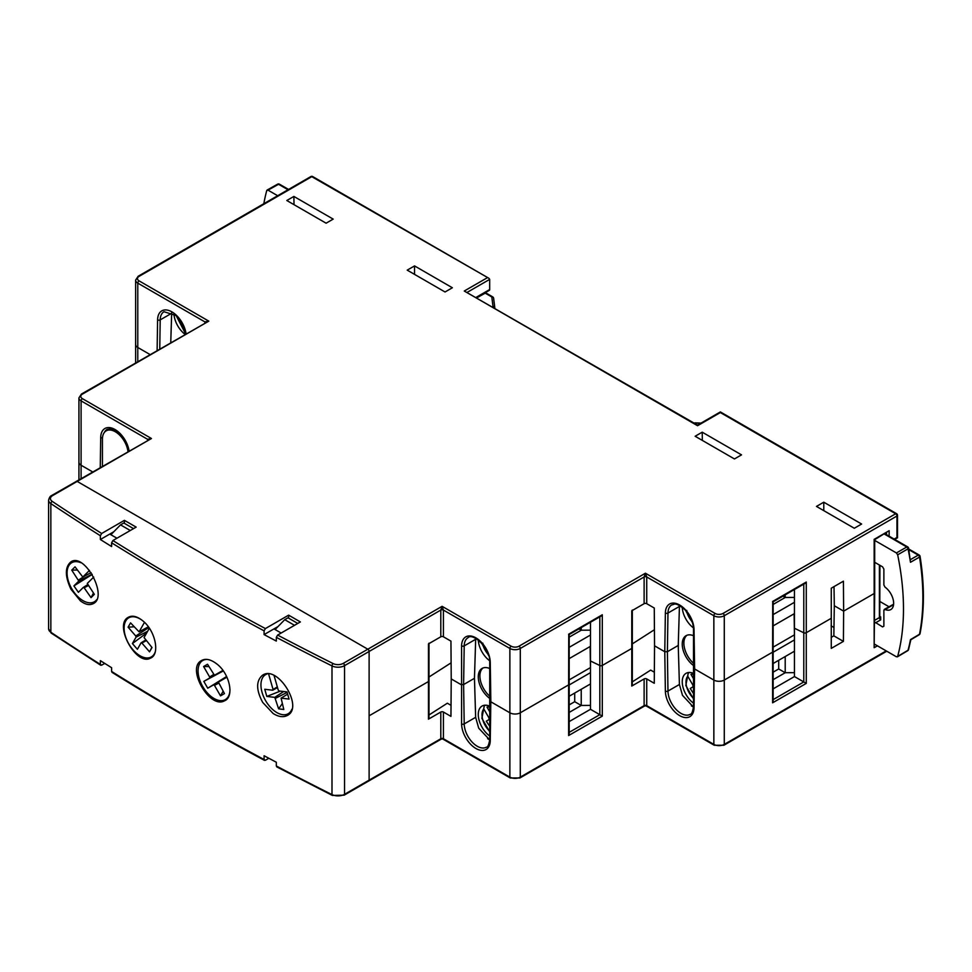 <?xml version="1.0" encoding="UTF-8"?>
<svg xmlns="http://www.w3.org/2000/svg" width="972" height="972" viewBox="0 0 972 972"><rect width="100%" height="100%" fill="white"/><g stroke="black" fill="none" stroke-linecap="round" stroke-linejoin="round"><path stroke-width="1.46" d="M833.976 627.511L831.096 625.847M333.177 219.113L293.884 196.429L286.813 200.511L326.106 223.196L333.177 219.113M294.006 204.667L293.884 196.429M831.267 588.194L831.267 648.385L843.417 641.374L843.635 611.145L874.156 593.528L843.635 611.145L843.417 581.183L831.267 588.194M631.776 610.805L644.12 603.685A1.847 1.069 180 0 1 646.732 603.685L654.265 608.035L654.545 645.821L664.775 651.726L654.545 645.821L654.265 683.28L646.732 678.93A1.847 1.069 0 0 0 644.12 678.93L631.776 686.062L631.776 610.805M428.458 643.914L440.802 636.794A1.847 1.069 180 0 1 443.414 636.794L450.947 641.143L451.227 678.93L461.007 684.58L451.227 678.93L450.947 716.388L443.414 712.039A1.847 1.069 0 0 0 440.802 712.039L428.458 719.171L428.458 643.914M487.616 738.684L489.718 739.911L478.698 728.162L475.648 717.324L474.458 678.31L463.608 684.58L461.007 684.58L463.608 684.58L464.203 723.933A18.432 10.643 -120 0 0 472.343 742.329A18.432 10.643 -120 0 0 486.45 747.152C487.701 747.444 488.795 744.977 489.718 739.728A1.847 1.081 0.9 0 0 490.265 740.506A20.278 11.7 60 0 1 475.928 748.501A20.278 11.7 60 0 1 461.591 723.958L461.591 645.87A20.278 11.7 60 0 1 475.928 637.887A20.278 11.7 60 0 1 490.265 662.43L490.848 701.808L509.875 712.792L490.848 701.808L490.848 700.302L490.265 740.506M428.518 680.108L428.433 681.554L369.117 715.805L428.433 681.554M451.105 662.831L428.968 677.022L451.105 662.831M440.802 636.794L440.802 610.076L344.55 665.65L344.55 794.331L369.117 780.139L369.117 651.471A1.847 1.069 -120 0 0 367.817 649.211L77.177 481.407A1.847 1.069 -120 0 0 76.253 481.322A1.847 1.069 60 0 1 77.177 481.407L367.817 649.211A1.847 1.069 60 0 1 369.117 651.471L369.117 780.139A1.847 1.069 60 0 1 368.74 780.978A1.847 1.069 -120 0 0 369.117 780.139L440.802 738.756L440.802 712.039M568.632 634.218L602.3 614.778L602.3 665.456L631.751 648.446L602.3 665.456A1.847 1.069 180 0 1 599.821 665.516L590.478 660.984L599.821 665.516A1.847 1.069 0 0 0 602.3 665.456L602.3 716.121L568.632 735.549L568.632 684.883L520.299 712.792L568.632 684.883A1.847 1.069 0 0 0 569.179 684.13A1.847 1.069 180 0 1 568.632 684.883L568.742 634.279M694.628 668.967L713.849 680.06L694.628 668.967L694.628 667.46L694.032 707.665A20.278 11.7 60 0 1 679.695 715.647A20.278 11.7 60 0 1 665.37 691.116L664.775 651.726L667.387 651.726L664.775 651.726L665.37 613.028A20.278 11.7 60 0 1 679.695 605.034A20.278 11.7 60 0 1 694.032 629.577L694.628 668.967M693.486 707.106L682.478 695.32L679.416 684.482L678.237 645.457L667.387 651.726L667.971 691.08A18.432 10.643 -120 0 0 676.123 709.475A18.432 10.643 -120 0 0 690.217 714.311C691.469 714.602 692.562 712.124 693.498 706.887L693.498 628.86A1.847 1.045 -0.9 0 0 694.032 629.577M631.836 647L631.751 648.446L631.836 647M654.423 629.722L632.286 643.914L654.423 629.722M475.648 639.297L464.203 645.894L463.608 684.58L474.458 678.31L475.697 638.385M679.416 606.443L667.971 613.053L667.387 651.726L678.237 645.457L679.464 605.544M741.502 454.86L702.221 432.175L695.15 436.258L734.443 458.942L741.502 454.86M823.782 502.196L816.468 506.412L854.303 528.258L861.617 524.03L823.782 502.196L823.782 510.64M414.546 265.915L407.219 270.143L445.055 291.989L452.369 287.761L414.546 265.915L414.546 274.371M877.412 645.821L874.156 647.704L874.691 592.774A1.847 1.069 180 0 1 874.156 593.528A1.847 1.069 0 0 0 874.691 592.774L874.691 539.654L889.149 530.7L889.149 536.192M831.182 637.389L833.842 635.858L834.304 605.75L843.635 611.145L834.304 605.75L834.012 586.602M772.606 601.486L806.274 582.046L806.274 632.723L831.036 618.423L806.274 632.723A1.847 1.069 180 0 1 803.783 632.784L794.452 628.252L803.783 632.784A1.847 1.069 0 0 0 806.274 632.723L806.274 683.389L772.606 702.817L772.606 652.151L724.274 680.06L772.606 652.151A1.847 1.069 0 0 0 773.141 651.398A1.847 1.069 180 0 1 772.606 652.151L772.716 601.547M644.12 603.685L644.12 576.967L520.299 648.458L520.299 712.792A7.375 4.253 180 0 1 509.875 712.792A7.375 4.253 0 0 0 520.299 712.792L520.299 777.126L644.12 705.648L644.12 678.93M894.155 539.083L896.962 537.467L896.962 516.023L724.274 615.726L724.274 680.06A7.375 4.253 180 0 1 713.849 680.06A7.375 4.253 0 0 0 724.274 680.06L724.274 744.394L886.209 650.9M488.916 278.308L311.769 176.661A1.847 1.069 120 0 1 312.692 176.564L488.916 278.308L489.681 279.377L489.681 289.535A1.847 1.069 60 0 1 489.293 290.373L476.742 297.614M794.452 589.506L794.452 676.561L773.141 688.856M590.478 622.238L590.478 709.293L569.179 721.589M204.898 322.765L204.898 321.89L137.781 283.131L137.781 347.466L149.943 354.501L137.781 347.466A7.375 4.253 180 0 1 135.618 344.465A7.375 4.253 0 0 0 137.781 347.466L137.781 361.523M147.55 440.146L147.55 439.271L81.089 400.889L81.089 465.236L92.607 471.882L81.089 465.236A7.375 4.253 180 0 1 78.926 462.222A7.375 4.253 0 0 0 81.089 465.236L81.089 478.528M170.756 342.484L171.692 312.389M702.221 432.175L702.343 440.413M294.504 625.312L284.735 619.674L275.1 629.54M297.76 623.441L287.991 617.791L284.735 619.674M133.541 528.622L123.772 522.985L120.516 524.868L110.881 534.734M130.284 530.505L120.516 524.868M148.072 439.854A1.847 1.069 180 0 0 147.55 439.271L151.462 438.518L51.686 495.501A1.847 1.069 60 0 1 52.597 495.599A7.375 4.253 0 0 0 52.245 501.394A2762.91 1595.149 0 0 0 101.671 533.482L100.371 535.742L100.371 539.509A2764.757 1596.218 0 0 0 111.61 546.556L111.61 542.801L112.91 540.541A2762.91 1595.149 0 0 0 265.392 628.58L264.092 630.84L264.092 634.595A2764.757 1596.218 -0 0 0 276.315 641.083L276.315 637.328L277.627 635.068A2762.91 1595.149 0 0 0 333.202 663.609A7.375 4.253 0 0 0 343.238 663.39L442.102 606.321L443.414 610.076L443.414 636.794M312.692 176.564A1.847 1.847 0 0 0 310.858 176.564A1.847 1.069 -120 0 1 311.769 176.661L139.081 276.364A5.528 3.195 180 0 0 139.081 280.872L208.81 321.137L81.466 394.037A1.847 1.069 60 0 1 82.389 394.122L208.81 321.137L204.898 321.89A1.847 1.069 180 0 1 205.42 322.473M443.414 712.039L443.414 738.756L509.875 777.126L509.875 648.458L443.414 610.076A1.847 1.069 180 0 0 440.802 610.076L442.102 606.321L511.187 646.198A5.528 3.195 180 0 0 518.999 646.198L645.42 573.213L646.732 576.967A1.847 1.069 180 0 0 644.12 576.967L645.42 573.213L715.149 613.466A5.528 3.195 180 0 0 722.974 613.466L895.662 513.763A1.847 1.069 -60 0 1 896.585 513.678L720.361 411.934L697.556 425.104L464.264 291.029L487.069 277.87M894.69 539.399L897.508 537.783L897.508 515.269A1.847 1.069 0 0 1 896.962 516.023A1.847 1.069 -120 0 0 895.662 513.763L720.361 412.553L697.556 425.724L464.264 291.029M874.156 647.704L874.156 539.351L889.149 530.7M806.274 582.046L803.783 583.613M602.3 614.778L599.821 616.345M794.452 676.561L806.274 683.389M590.478 709.293L602.3 716.121M804.974 583.431L773.141 601.802L773.141 651.398A1.847 1.069 0 0 0 772.716 650.718M601 616.163L569.179 634.534L569.179 684.13A1.847 1.069 0 0 0 568.742 683.45M367.817 780.893A1.847 1.069 -120 0 0 368.74 780.978L344.161 795.169A1.847 1.069 60 0 0 344.55 794.331A9.222 5.322 0 0 1 331.999 794.586A1.847 0.984 116.6 0 0 332.375 795.436L344.161 795.169M441.179 739.157L440.802 738.756A1.847 1.069 0 0 1 443.414 738.756L441.179 739.157L368.74 780.978M644.497 706.049L644.12 705.648A1.847 1.069 0 0 1 646.732 705.648L644.497 706.049L519.923 777.977A1.847 1.069 60 0 0 520.299 777.126A7.375 4.253 180 0 1 509.875 777.126A1.847 1.069 -60 0 0 510.264 777.977L443.025 739.157M568.742 732.621L568.632 735.549M772.716 699.889L772.606 702.817M843.417 641.374L833.842 635.858M654.35 672.223L650.669 670.097L632.31 681.87M631.946 684.665L631.776 686.062M451.032 705.332L447.351 703.206L428.992 714.979M428.628 717.773L428.458 719.171M127.988 451.445A18.201 10.51 -120 0 0 119.204 434.703A18.201 10.51 -120 0 0 106.203 430.839A18.201 10.51 -120 0 0 102.425 439.174L102.425 466.208M184.972 334.271A18.432 10.643 60 0 1 173.964 313.798M874.691 540.408L896.415 552.947L906.779 546.993A1.847 1.081 60.1 0 1 908.042 548.828A1.847 0.753 -11.6 0 0 908.577 548.123L910.485 562.278A239.489 138.267 -120 0 0 908.042 548.828L897.666 554.793A239.61 138.34 60 0 1 897.666 656.404L908.042 650.232A1.847 1.057 59.2 0 1 907.714 650.705A1.847 1.847 0 0 0 908.541 649.6L908.541 649.6A1.847 1.3 15 0 1 908.042 650.232A239.489 138.267 -120 0 0 910.485 639.612L919.536 634.218A1.847 1.057 59.2 0 1 919.196 634.765A1.847 1.847 0 0 0 920.059 633.537C924.506 610.319 924.506 584.585 920.071 556.336A1.847 1.847 0 0 0 919.172 555.036L908.747 549.01M896.415 656.793L897.666 656.404L896.415 656.793L874.691 644.254M897.666 554.793L896.415 552.947M874.217 563.529L875.517 562.776L882.576 566.846L883.876 569.106L883.876 584.986L885.03 587.149A13.742 7.934 60 0 1 893.11 599.299A13.742 7.934 60 0 1 890.765 609.59A13.742 7.934 60 0 1 885.03 609.444L883.876 610.282L883.876 626.162L882.576 626.916L874.691 622.031M893.572 604.669L883.876 610.282M883.876 626.162L882.576 626.916L883.876 626.187M889.028 606.771L879.915 601.51M700.472 423.428L695.284 422.856A1.847 1.847 0 0 0 694.3 423.087A1.847 1.069 60.9 0 1 695.211 423.185L694.713 423.464M910.46 559.605L918.261 555.121A1.847 1.081 60.1 0 1 919.536 557.065A239.367 138.206 -120 0 1 919.536 634.218A1.847 1.251 11 0 0 920.059 633.537M910.485 562.278L919.536 557.065A1.847 0.838 -9 0 0 920.071 556.336M267.106 190.05L277.615 184.17A1.847 1.069 60.8 0 1 278.527 184.267L268.017 190.148L277.676 195.724M268.017 190.148L266.753 190.536L268.017 190.148M263.825 203.719A239.61 138.34 60 0 1 266.753 190.536M492.5 306.715L492.986 306.435A1.847 1.081 60 0 1 494.019 307.589M484.773 292.985A1.847 1.069 60.9 0 1 485.21 293.155L476.973 297.748M493.047 297.31A1.847 1.069 120 0 0 492.719 296.885A1.847 1.069 120 0 0 491.808 296.97L492.986 306.435A1.847 1.507 -7.1 0 1 494.809 307.711L494.809 307.711A1.847 1.507 -7.1 0 1 494.821 307.869A1.847 1.069 180 0 1 494.821 307.942A1.847 1.069 180 0 1 494.809 308.051L494.821 308.015M485.04 292.827A1.847 1.847 0 0 1 486.122 293.07A1.847 1.069 120 0 0 485.21 293.155L491.808 296.97A1.847 1.507 -7.1 0 1 493.63 298.246L493.63 298.246A1.847 1.507 -7.1 0 1 493.63 298.404L494.784 307.565M693.984 674.507A15.431 8.918 -120 0 0 690.971 674.337L693.911 679.428M686.779 610.428L686.925 612.032M693.692 693.911L690.229 688.468L692.526 687.143A2.308 1.324 -120 0 0 692.526 684.482L693.85 683.717M689.525 672.454L688.2 673.219L687.739 676.196L692.526 684.482M688.2 673.219L685.831 685.479L693.619 699.147M794.452 602.3L773.141 614.596M794.452 639.916L773.141 652.224M773.141 625.883L794.452 613.587M773.141 663.512L794.452 651.204M773.141 672.162L778.693 668.967L778.693 660.304M778.693 668.967L785.206 672.721L785.206 656.55M773.141 679.683L785.206 672.721L794.452 672.66M782.922 596.164L785.206 597.476L785.206 594.84M773.141 604.438L785.206 597.476L794.452 597.416M693.546 703.206A18.432 10.643 60 0 1 682.927 686.973A18.432 10.643 60 0 1 686.062 673.317A18.432 10.643 60 0 1 694.008 673.572M694.02 663.718A18.432 10.643 60 0 1 686.912 635.287M694.057 665.929A18.432 10.643 60 0 1 683.012 649.673A18.432 10.643 60 0 1 686.062 635.688A18.432 10.643 60 0 1 693.595 635.761M693.461 627.888A18.432 10.643 60 0 1 682.259 607.354M794.112 613.782L794.452 635.032M794.112 635.044L773.141 647.145M678.334 648.616L678.334 642.31M693.498 707.057L691.384 705.842M693.814 686.402L690.229 688.468M70.968 589.251L80.445 600.915C85.244 604.511 89.436 605.459 93.02 603.746C108.913 597.039 84.248 551.695 70.677 562.035C64.845 567.32 64.942 576.396 70.968 589.251M262.719 702.44L273.12 713.484C278.429 716.814 283.059 717.518 287.019 715.611C304.601 708.017 277.385 664.119 262.379 675.346C255.976 680.983 256.086 690.011 262.719 702.44M143.018 621.023C137.064 616.151 131.998 614.997 127.818 617.572C113.906 625.482 136.445 666.342 150.478 658.141C160.259 654.533 155.508 630.949 143.018 621.023M216.768 663.925C210.572 659.186 205.311 658.153 200.973 660.839C186.6 669.064 209.928 709.268 224.471 700.824C234.641 697.046 229.732 673.572 216.768 663.925M100.371 535.742A2764.757 1596.218 180 0 1 50.848 503.593L50.848 632.262A2764.757 1596.218 0 0 0 100.371 664.411L101.671 665.164L100.371 664.411L100.371 660.656A2764.757 1596.218 180 0 0 111.61 667.703L111.61 671.47A2764.757 1596.218 0 0 0 264.092 759.509L265.392 760.262L268.843 758.269M277.627 766.75L276.315 765.997L276.315 762.23A2764.757 1596.218 180 0 1 264.092 755.742L264.092 759.509L265.392 760.262M104.733 663.402L101.671 665.164M112.91 540.541L136.153 527.116L124.416 520.348L101.671 533.482M277.627 635.068L300.372 621.934L288.635 615.155L265.392 628.58M277.992 626.576L264.092 634.595M113.773 531.757L100.371 539.509M112.91 672.223L111.61 671.47M281.151 633.027L273.983 628.896M288.635 615.155L288.635 618.168M116.932 538.221L109.763 534.078M124.416 520.348L124.416 523.361M268.624 674.009L273.071 689.476L272.719 690.217L264.761 689.269L266.802 696.426L274.772 697.374L278.624 708.843L283.788 709.463L281.102 698.127L289.061 699.075L287.007 691.918L279.049 690.971L278.235 690.096L274.08 675.589M277.324 686.9L273.071 689.476M291.843 709.329A22.575 13.037 60 0 1 288.198 713.727A22.575 13.037 60 0 1 265.623 700.691A22.575 13.037 60 0 1 265.623 674.617A22.575 13.037 60 0 1 267.118 673.961M280.325 691.116L266.802 696.426M277.518 687.581L272.719 690.217M287.651 694.154L281.102 698.127M282.172 703.801L278.624 708.843M287.153 692.392L275.586 698.248M283.69 691.517L274.772 697.374M144.476 622.359L139.081 631.836L130.564 622.87L128.097 627.195L135.776 636.016L136.056 637.146L132.399 643.561L137.392 649.296L141.037 642.881L141.888 643.039L149.554 651.848L152.021 647.522L144.063 637.571L149.36 628.252M148.339 626.806L139.081 631.836M155.192 651.993A22.575 13.037 60 0 1 151.353 656.914A22.575 13.037 60 0 1 128.778 643.877A22.575 13.037 60 0 1 128.778 617.803A22.575 13.037 60 0 1 141.863 620.087M134.002 626.806L128.097 627.195M151.875 647.34L149.554 651.848M146.116 640.73L141.888 643.039M145.569 640.098L141.037 642.881M146.663 633.003L132.399 643.561M147.635 631.29L136.056 637.146M148.85 627.511L135.776 636.016M222.916 670.425L214.472 675.261L207.534 664.253L203.598 666.525L209.648 677.01L209.648 678.043L203.816 681.384L207.741 688.2L213.573 684.859L214.46 685.369L220.51 695.867L224.447 693.595L218.408 682.077L226.926 677.192M223.147 670.729L214.472 675.261M226.743 676.791L218.408 682.077M229.987 689.367A22.575 13.037 60 0 1 225.31 699.609A22.575 13.037 60 0 1 202.735 686.572A22.575 13.037 60 0 1 202.735 660.51A22.575 13.037 60 0 1 207.376 659.466M208.871 666.573L203.598 666.525M223.098 691.262L220.51 695.867M218.493 683.267L214.46 685.369M207.741 688.2L226.61 676.512L213.573 684.859M223.305 670.959L203.816 681.384M223.293 670.935L209.648 678.043M213.488 674.58L209.648 677.01M89.46 570.418L82.814 577.04L75.038 566.846L71.746 570.127L78.781 581.049L73.908 585.909L78.392 592.3L83.264 587.44L84.139 587.793L91.052 597.634L94.333 594.354L87.298 583.431L93.701 577.064M91.076 572.642L82.814 577.04M96.641 599.748A22.575 13.037 60 0 1 94.333 601.79A22.575 13.037 60 0 1 71.746 588.753A22.575 13.037 60 0 1 71.758 562.691A22.575 13.037 60 0 1 80.822 562.703M77.25 570.005L71.746 570.127M93.458 593.102L91.052 597.634M88.221 585.63L84.139 587.793M87.589 584.731L83.264 587.44M92.219 574.416L73.908 585.909M92.097 574.221L78.781 581.049M85.026 575.861L78.647 579.956M490.216 707.288A15.431 8.918 -120 0 0 486.996 707.069L490.131 712.5M482.817 643.16L483.108 644.825M489.924 726.534L486.255 721.2L488.564 719.875A2.308 1.324 -120 0 0 488.564 717.215L490.082 716.34M485.563 705.186L484.226 705.951L483.777 708.928L488.564 717.215M484.226 705.951L481.893 718.332L489.839 732.062M590.478 635.032L569.179 647.328M590.478 672.648L569.179 684.956M569.179 658.615L590.478 646.319M569.179 696.244L590.478 683.936M569.179 704.894L574.719 701.699L574.719 693.036M574.719 701.699L581.232 705.453L581.232 689.282M569.179 712.415L581.232 705.453L590.478 705.393M578.947 628.896L581.232 630.208L581.232 627.572M569.179 637.17L581.232 630.208L590.478 630.148M489.779 736.071A18.432 10.643 60 0 1 478.989 719.839A18.432 10.643 60 0 1 482.088 706.049A18.432 10.643 60 0 1 490.228 706.389M490.24 696.62A18.432 10.643 60 0 1 482.938 668.019M490.277 698.795A18.432 10.643 60 0 1 479.075 682.526A18.432 10.643 60 0 1 482.088 668.42A18.432 10.643 60 0 1 489.827 668.578M489.681 660.753A18.432 10.643 60 0 1 478.297 640.05M590.138 646.514L590.478 667.764M590.138 667.776L569.179 679.878M490.034 719.013L486.255 721.2M646.732 678.93L646.732 705.648L713.849 744.394L713.849 615.726L646.732 576.967L646.732 603.685M52.597 495.599L151.462 438.518L82.389 398.642A5.528 3.195 180 0 1 82.389 394.122M886.537 534.697L886.537 532.826M489.681 279.377L467.411 292.232M476.207 297.31L489.681 289.535M157.124 350.345L157.598 319.873A20.278 11.7 60 0 1 170.78 311.271A20.278 11.7 60 0 1 186.041 333.663M100.25 467.471L100.699 437.522A20.278 11.7 60 0 1 113.7 428.822A20.278 11.7 60 0 1 129.069 450.826M128.656 451.057L124.793 440.243L120.151 434.12L113.748 429.527L111.039 428.749L107.127 429.369A18.432 10.643 -120 0 0 104.393 432.418M490.265 662.43A1.847 1.045 179.1 0 1 489.718 661.701C490.471 648.105 472.453 632.31 468.018 637.729A18.432 10.643 -120 0 0 464.203 645.894A1.847 1.081 0.9 0 1 461.591 645.87M693.498 628.86C693.145 621.983 690.242 615.568 684.81 609.626C674.629 601.218 674.592 604.754 671.786 604.876A18.432 10.643 -120 0 0 667.971 613.053A1.847 1.081 -179.1 0 1 665.37 613.028M171.643 313.288L160.198 319.897L159.76 348.827M185.616 333.906L176.151 315.608L164.013 311.72A18.432 10.643 -120 0 0 160.198 319.897A1.847 1.081 0.9 0 1 157.598 319.873M773.141 699.633L803.783 681.943L803.783 584.111M569.179 732.366L599.821 714.675L599.821 616.843M82.389 398.642A1.847 1.069 120 0 0 81.089 400.889A7.375 4.253 0 0 1 78.926 397.888L78.926 479.779M139.081 280.872A1.847 1.069 120 0 0 137.781 283.131A7.375 4.253 0 0 1 135.618 280.118L135.618 362.763M310.858 176.564L138.158 276.267A1.847 1.069 60 0 1 139.081 276.364M518.999 646.198A1.847 1.069 60 0 1 520.299 648.458A7.375 4.253 0 0 1 509.875 648.458A1.847 1.069 -60 0 1 511.187 646.198M722.974 613.466A1.847 1.069 60 0 1 724.274 615.726A7.375 4.253 0 0 1 713.849 615.726A1.847 1.069 -60 0 1 715.149 613.466M102.485 437.813A1.847 1.081 -179.1 0 1 100.699 437.522M475.648 717.324L464.203 723.933A1.847 1.045 179.1 0 1 461.591 723.958M679.416 684.482L667.971 691.08A1.847 1.045 -0.9 0 1 665.37 691.116M646.344 706.049L714.226 745.245A1.847 1.069 -60 0 1 713.849 744.394A7.375 4.253 180 0 0 724.274 744.394A1.847 1.069 60 0 1 723.897 745.245L886.756 651.216M694.032 707.665A1.847 1.081 -179.1 0 1 693.498 706.887M178.313 317.856A15.431 8.918 -120 0 0 184.546 328.973M919.172 555.036A1.847 1.069 -60 0 0 918.261 555.121L908.893 549.702M874.691 620.306L879.393 617.597L879.393 565.011M875.493 562.764L874.691 563.238M908.577 548.123A1.847 1.847 0 0 0 907.69 546.908A1.847 1.069 -60 0 0 906.779 546.993L884.386 534.065M875.517 622.845L880.693 619.844L880.668 616.88A1.847 1.069 -60 0 1 879.903 617.026M879.915 616.442L880.668 616.88M879.381 616.127L879.393 617.597A1.847 1.081 60 0 0 880.693 619.844M288.016 189.747L278.527 184.267A1.847 1.069 -60 0 1 279.438 184.182A1.847 1.847 0 0 0 277.615 184.17M686.791 611.983A15.431 8.918 -120 0 0 692.186 621.728M687.739 676.196A15.431 8.918 -120 0 0 693.619 698.467M50.848 632.262A1.847 1.142 123.7 0 0 51.224 633.1L48.6 628.787A9.222 5.322 0 0 0 50.848 632.262M264.092 630.84A2764.757 1596.218 180 0 1 111.61 542.801M276.315 765.997A2764.757 1596.218 0 0 0 331.999 794.586L331.999 665.917A2764.757 1596.218 180 0 1 276.315 637.328M343.238 663.39A1.847 1.069 -120 0 1 344.55 665.65A9.222 5.322 180 0 1 331.999 665.917A1.847 0.984 -63.4 0 1 333.202 663.609M52.245 501.394A1.847 1.142 -56.3 0 0 50.848 503.593A9.222 5.322 180 0 1 48.6 500.106L48.6 628.787M482.817 644.715A15.431 8.918 -120 0 0 488.466 654.739M483.777 708.928A15.431 8.918 -120 0 0 489.852 731.381M489.718 739.728L489.718 661.701M897.508 515.269A1.847 1.847 0 0 0 896.585 513.678M81.466 394.037L78.926 397.888M138.158 276.267L135.618 280.118M632.322 610.064L632.322 685.309M429.004 643.16L429.004 718.417M569.179 684.13L569.179 733.739M773.141 651.398L773.141 701.006M510.264 777.977L519.923 777.977M714.226 745.245L723.897 745.245M106.203 430.839L109.982 428.664M184.838 329.97L177.597 317.054M879.757 616.965L879.915 565.315M897.338 656.878L907.714 650.705M919.196 634.765L910.837 639.746L908.541 649.6M695.284 422.856L701.006 423.112M907.69 546.908L884.921 533.762M893.608 604.207L884.265 609.432M288.55 189.443L279.438 184.182M494.821 308.051L494.821 307.942A1.847 1.847 0 0 0 494.809 307.711L493.63 298.246A1.847 1.847 0 0 0 492.719 296.885L486.122 293.07M686.123 611.412L692.514 622.785M100.724 665.249L51.224 633.1M276.716 766.847L332.375 795.436M111.974 672.308C160.83 702.805 211.665 732.159 264.493 760.359M51.686 495.501C50.325 495.975 49.305 497.506 48.6 500.106M288.198 713.727L290.446 712.427M265.623 674.617L266.729 673.973M151.353 656.914L153.418 655.723M128.778 617.803L131.451 616.26M225.31 699.609L227.557 698.321M202.735 660.51L204.557 659.453M94.333 601.79L96.094 600.769M71.758 562.691L74.808 560.917M482.161 644.144L488.782 655.772"/></g></svg>

